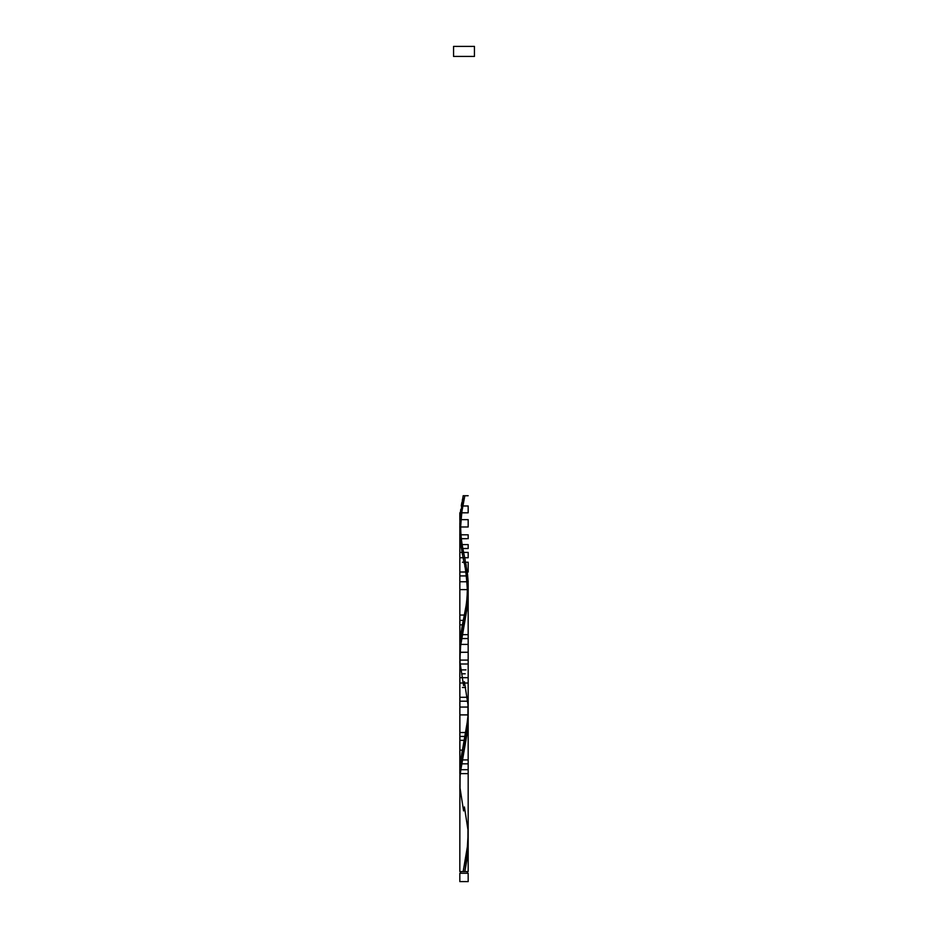 <?xml version="1.0" encoding="UTF-8"?>
<svg xmlns="http://www.w3.org/2000/svg" width="928" height="928" viewBox="0 0 928 928"><rect width="100%" height="100%" fill="white"/><g stroke="black" fill="none" stroke-linecap="round" stroke-linejoin="round"><path stroke-width="1.39" d="M459.824 873.248L459.824 881.6L468.176 881.6L468.176 873.248L459.824 873.248L468.176 873.248L468.176 881.6L459.824 881.6L459.824 873.248M460.659 871.578L460.659 873.248L460.659 871.578M467.341 873.248L467.341 871.578L467.341 873.248M453.56 46.4L453.56 56.422L474.44 56.422L474.44 46.4L453.56 46.4L453.56 56.422L474.44 56.422L474.44 46.4L453.56 46.4M468.13 716.045L467.225 732.668L461.68 762.027L459.905 777.699L459.824 871.578L468.176 871.578L459.824 871.578L459.87 784.427M468.176 843.471L467.619 854.711L464.835 871.578L468.176 871.578L468.176 844.248M463.582 810.933L460.044 788.058L460.114 774.138L467.271 732.378L468.176 718.968L468.176 871.578L464.835 871.578L467.271 857.658L468.106 840.652M463.582 685.653L460.044 662.778L460.114 648.858L467.271 607.098L468.095 589.698L467.584 604.464L460.775 642.628L459.905 660.26M468.176 593.897L468.164 594.802M465.972 572.158L467.225 579.988M464.812 566.277L464.94 566.892M463.896 561.881L464.209 563.366M462.48 499.148L459.905 526.976L468.095 526.976L459.905 526.976L468.095 526.976L459.905 526.976L468.095 526.976L459.905 526.976L459.824 523.067L459.905 527.058L459.882 519.645L463.165 495.738L464.835 495.738L460.717 517.801L459.824 531.048L459.905 777.618L459.824 531.048L462.399 554.538M464.418 806.942L467.956 829.818L467.886 843.738L463.165 871.578L459.824 871.578L463.165 871.578L467.202 850.152L468.13 833.309M463.165 495.738L468.176 495.738L464.835 495.738L461.355 513.393L459.894 527.266L460.868 516.618L464.835 495.738L463.165 495.738L464.835 495.738L463.165 495.738L464.835 495.738L460.717 517.801L459.824 531.048L459.824 773.627L468.176 773.627L460.16 773.627M464.418 497.733C462.852 502.431 461.599 512.198 460.659 527.058C460.891 541.743 463.107 549.132 464.418 556.382L467.271 572.298L468.176 586.218L467.132 600.138L463.582 619.022C464.893 611.772 467.109 604.383 467.341 589.698C466.401 574.838 465.148 565.071 463.582 560.373L460.729 544.458L459.824 531.048L459.824 773.627L468.176 773.627L459.824 773.627L459.905 769.695L468.095 769.695L459.905 769.695L460.323 763.837L467.677 763.837L460.323 763.837L460.775 759.928L467.225 759.928L460.775 759.928L462.399 750.137L459.824 750.137L462.399 750.137L465.218 736.438L459.824 736.438L465.218 736.438L465.972 732.517L459.824 732.517L465.972 732.517L468.095 714.896L459.905 714.896L468.095 714.896L468.176 710.987L468.095 707.055L459.905 707.055L468.095 707.055M459.905 769.695L460.137 765.797L459.824 769.695M460.323 763.837L460.532 761.865L459.824 763.837M460.775 759.928L461.042 757.967L460.775 759.928L467.225 759.928L460.775 759.928M464.035 750.137L462.399 750.137L462.84 747.887L462.399 750.137L464.035 750.137M462.399 750.137L459.824 750.137L462.399 750.137M463.304 745.66L464 742.296L463.304 745.66M465.995 740.335L464.406 740.335L464.812 738.398L464.406 740.335L459.824 740.335M465.218 736.438L465.601 734.466L465.218 736.438M465.972 732.517L466.32 730.568L465.972 732.517M466.958 726.636L467.225 724.687L466.958 726.636M467.468 722.726L467.863 718.806L467.468 722.726M468.095 714.896L468.176 710.987L468.095 714.896L459.905 714.896L468.095 714.896M467.677 701.197L460.323 701.197L467.677 701.197M467.225 697.288L460.775 697.288L467.225 697.288M465.601 687.497L462.399 687.497L465.601 687.497M464.696 683.02C477.12 683.02 449.233 683.02 464.696 683.02C449.233 683.02 477.12 683.02 464.696 683.02M463.594 677.695C478.558 677.695 450.405 677.695 463.594 677.695C450.405 677.695 478.558 677.695 463.594 677.695M462.782 673.798L465.218 673.798L462.782 673.798M462.028 669.877L465.972 669.877L462.028 669.877M461.042 663.996L466.958 663.996L461.042 663.996M460.532 660.086L467.468 660.086L460.532 660.086M463.582 619.022L460.729 634.938L459.905 652.338L468.095 652.256L459.905 652.256L459.824 648.347L459.905 644.415L468.095 644.415L459.905 644.415L460.323 638.557L467.677 638.557L460.323 638.557L460.775 634.648L467.225 634.648L460.775 634.648L462.399 624.857L459.824 624.857L462.399 624.857L463.304 620.38L459.824 620.38L463.304 620.38L466.958 601.356L468.095 589.616L459.905 589.616L468.095 589.616L468.176 585.707L468.095 581.775L459.905 581.775L468.095 581.775L467.677 575.917L460.323 575.917L467.677 575.917L467.225 572.008L460.775 572.008L467.225 572.008L466.958 570.047L467.225 572.008L460.775 572.008L467.225 572.008L466.958 570.047M459.905 652.256L459.824 648.347L459.905 652.256L468.095 652.256L459.905 652.256M459.905 644.415L460.137 640.517L459.824 644.415M460.323 638.557L460.532 636.585L459.824 638.557M460.775 634.648L461.042 632.687L460.775 634.648L467.225 634.648L460.775 634.648M464.035 624.857L462.399 624.857L462.84 622.607L462.399 624.857L464.035 624.857M462.399 624.857L459.824 624.857L462.399 624.857M464.963 620.38L463.304 620.38L464 617.016L463.304 620.38L464.963 620.38M463.304 620.38L459.824 620.38L463.304 620.38M465.995 615.055L464.406 615.055L464.812 613.118L464.406 615.055L459.824 615.055M466.68 611.158L465.218 611.158L465.601 609.186L465.218 611.158L466.68 611.158M467.248 607.237L465.972 607.237L466.32 605.288L465.972 607.237L467.248 607.237M467.874 601.356L466.958 601.356L467.225 599.407L466.958 601.356L467.874 601.356M468.106 597.446L467.468 597.446L467.863 593.526L467.468 597.446L468.106 597.446M468.095 589.616L468.176 585.707L468.095 589.616L459.905 589.616L468.095 589.616M468.095 581.775L467.863 577.877L468.095 581.775L459.905 581.775L468.176 581.775L467.468 573.945L467.677 575.917L460.323 575.917L467.677 575.917M466.216 565.535L465.601 562.217L468.176 562.217L468.176 572.008L467.225 572.008M465.601 562.217L462.399 562.217L465.601 562.217M465.16 559.967L464.696 557.74L463.037 557.74M464.557 557.032L464.348 556.046M464.696 557.74C449.233 557.74 477.12 557.74 464.696 557.74L468.176 557.74L468.176 552.415L463.606 552.415C478.558 552.415 450.405 552.415 463.594 552.415L464 554.376M462.005 552.415L468.176 552.415M462.782 548.518L465.218 548.518L462.782 548.518M462.167 544.597L468.176 544.597L468.176 548.518L462.852 548.518M462.028 544.597L465.972 544.597L462.028 544.597L461.68 542.648L462.028 544.597L465.972 544.597L462.028 544.597L461.68 542.648M461.042 538.716L466.958 538.716L461.042 538.716M460.532 534.806L467.468 534.806L460.532 534.806M459.882 519.645L468.118 519.645L459.882 519.645L460.068 516.235L459.882 519.645L468.118 519.645L459.882 519.645M460.369 512.813L467.631 512.813L460.369 512.813L460.764 509.402L460.369 512.813L467.631 512.813L460.369 512.813M462.782 505.98L468.176 505.98L468.176 512.813L461.68 512.813M461.262 505.98L466.738 505.98L461.262 505.98L461.842 502.57L461.262 505.98L466.738 505.98L461.262 505.98M464.418 681.662L467.956 704.538L467.886 718.458L460.729 760.218L459.824 773.627L459.824 523.067M468.176 718.968L468.095 714.978M468.176 593.688L468.176 836.267M468.176 585.707L468.176 710.987M468.176 538.716L468.176 534.806M468.176 526.976L468.176 519.645M459.824 519.645L459.824 512.813M463.582 869.582L463.768 868.666"/></g></svg>
